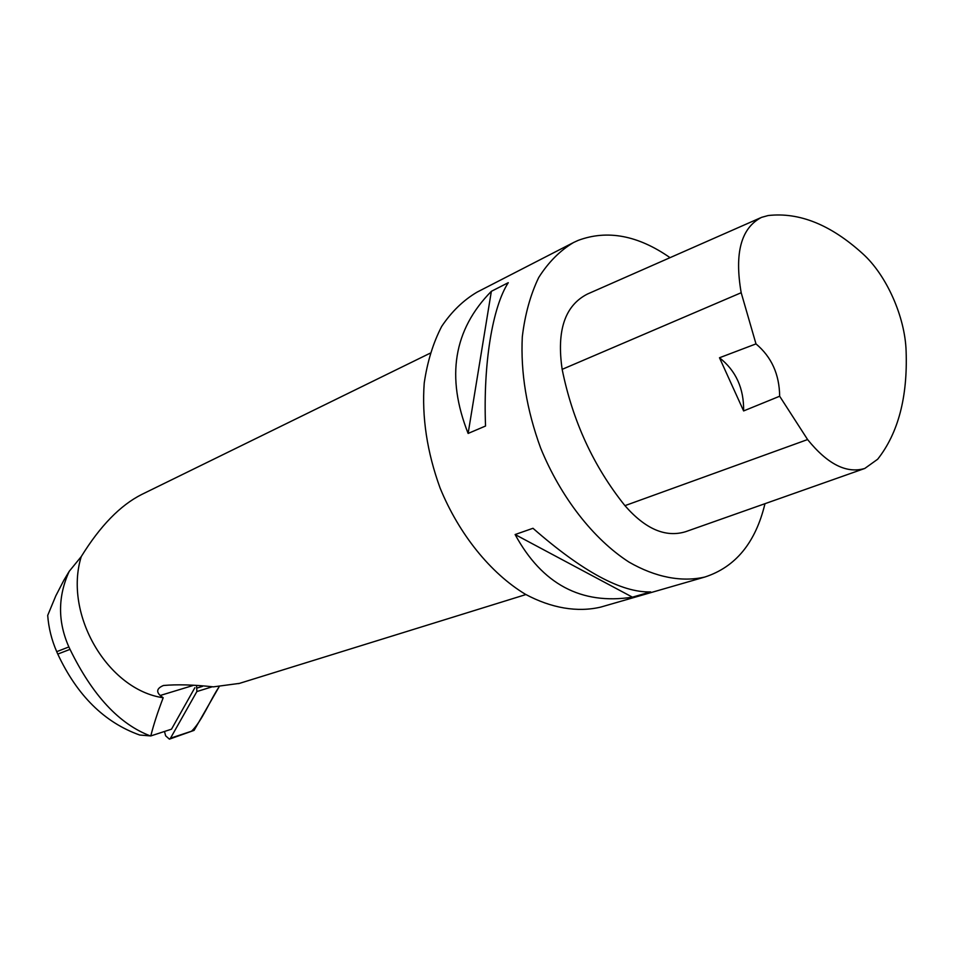 <?xml version="1.0" encoding="UTF-8"?>
<svg xmlns="http://www.w3.org/2000/svg" width="954" height="954" viewBox="0 0 954 954"><rect width="100%" height="100%" fill="white"/><g stroke="black" fill="none" stroke-linecap="round" stroke-linejoin="round"><path stroke-width="1.43" d="M164.493 731.468L165.638 735.82L169.407 739.147L170.504 738.193L196.87 691.543L196.596 685.902M191.575 731.205C202.32 720.544 209.498 701.321 219.134 686.749L194.091 730.37L169.407 739.147M239.418 683.386L213.422 686.856C193.65 684.734 176.991 684.28 163.444 685.497C157.112 688.168 156.027 691.495 160.189 695.49L163.194 697.744C107.897 689.921 63.322 614.233 81.257 556.587L69.213 571.327L63.858 580.27L55.773 595.916L47.7 615.402C48.642 627.947 51.647 640.027 56.715 651.665L57.777 654.086C77.131 695.478 104.439 722.464 139.678 735.021L150.792 735.939L171.505 729.178L194.878 687.691M69.213 571.327C57.777 596.441 57.669 621.638 68.879 646.943L70.024 649.364C92.478 695.347 119.31 724.217 150.517 735.975M163.194 697.744C157.732 711.994 153.594 724.73 150.792 735.939M81.257 556.587C100.17 525.952 120.323 505.25 141.705 494.47L430.099 353.218M601.867 606.768L600.722 607.102C577.599 612.54 551.484 608.306 525.296 594.211C490.571 573.175 459.029 534.288 440.068 487.959C427.022 452.005 421.74 417.053 424.22 383.091C427.332 361.769 433.152 342.88 441.69 326.399C451.588 311.648 463.37 300.236 477.048 292.151L572.483 243.067M764.977 503.688C755.651 542.564 735.629 567.01 704.911 577.015C681.883 582.345 655.589 577.432 628.924 562.049C593.495 539.177 560.773 497.38 540.608 447.975C526.632 409.648 520.526 372.597 522.303 336.798C524.986 314.403 530.46 294.643 538.712 277.519C548.371 262.278 559.986 250.604 573.557 242.507L578.184 240.384C607.328 229.556 637.952 235.316 670.042 257.663M491.358 291.316L508.279 282.682C492.586 306.771 483.094 363.259 485.538 426.021L468.128 433.438C445.804 377.045 453.555 329.667 491.358 291.316L468.128 433.438M515.112 534.538L532.976 528.289C582.524 571.625 621.758 592.828 650.652 591.897L632.43 597.168C581.213 605.063 542.099 584.194 515.112 534.538L632.43 597.168M719.483 357.762L755.985 343.893L741.186 292.723C734.318 253.06 741.103 227.946 761.519 217.369L768.137 215.544C799.273 212.015 830.791 224.727 862.702 253.692C886.469 275.026 905.048 316.8 906.109 351.012C907.743 396.995 898.263 433.068 877.668 459.232L864.789 468.45C846.603 473.864 827.535 464.228 807.597 439.555L779.656 396.232L743.619 410.935C743.977 388.409 735.928 370.677 719.483 357.762L743.619 410.935M864.789 468.45L685.556 531.724C665.594 537.782 645.393 529.088 624.942 505.656C593.519 466.399 572.591 420.964 562.156 369.353C556.492 330.597 564.911 305.507 587.414 294.059L760.338 217.894M755.985 343.893C771.536 356.927 779.418 374.373 779.656 396.232M197.144 688.013L202.475 686.379M170.504 738.193L194.091 730.37M212.098 686.832L196.87 691.543M192.839 685.556L160.189 695.49M807.597 439.555L624.942 505.656M741.186 292.723L562.156 369.353M57.777 654.086L70.024 649.364M56.715 651.665L68.879 646.943M238.619 683.636L525.904 594.557M704.911 577.015L600.722 607.102"/></g></svg>
